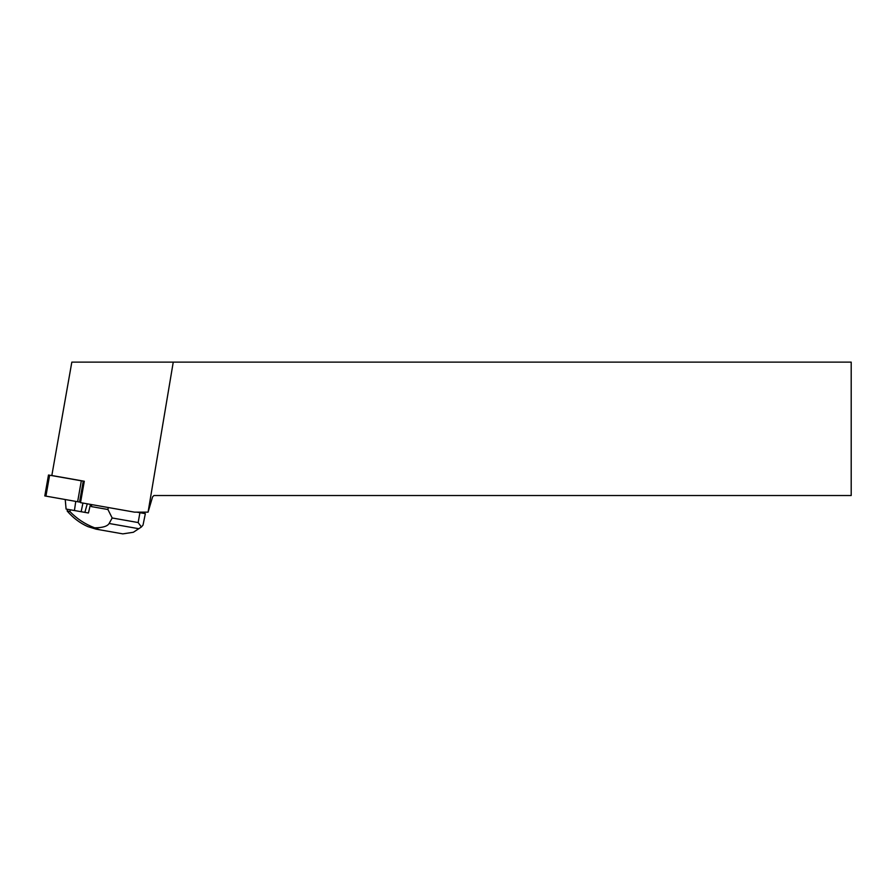 <?xml version="1.0" encoding="UTF-8"?>
<svg xmlns="http://www.w3.org/2000/svg" width="896" height="896" viewBox="0 0 896 896"><rect width="100%" height="100%" fill="white"/><g stroke="black" fill="none" stroke-linecap="round" stroke-linejoin="round"><path stroke-width="1.34" d="M49.616 475.205L45.931 496.126L79.565 502.062L44.8 495.925L48.485 475.014L84.291 481.32M134.534 512.154L80.528 502.634L84.302 481.242L51.834 475.507L71.826 362.13L173.253 362.13L148.075 512.154L134.534 512.154M148.075 512.154L152.589 496.866L153.933 495.522L851.2 495.522L851.2 362.13L173.253 362.13M90.698 504.426L91.414 506.598L107.923 509.499L108.27 507.528M107.923 509.499L112.179 517.978L138.163 522.558L141.378 527.005L143.024 525.078L145.354 513.654L136.853 512.154M91.414 506.598L91.773 504.616M70.37 509.813L69.899 511.538C76.731 518.683 84.974 524.115 94.629 527.822C102.547 527.789 107.374 526.333 109.133 523.488L112.179 517.978M141.378 527.005L133.358 532.269L122.83 533.87L96.197 529.178L87.976 526.658C80.181 523.264 73.259 518.067 67.189 511.056L67.346 509.275M67.189 511.056L69.899 511.538M96.197 529.178L99.77 529.805L94.629 527.822M88.514 512.68L90.451 504.381M65.24 499.531L66.08 509.051L81.155 511.717L82.936 503.059M81.155 511.717L84.874 512.366L87.27 503.821M84.874 512.366L88.39 512.994M83.261 481.141L79.565 502.062M77.638 501.715L81.323 480.805M138.163 522.558L139.91 512.702M109.133 523.488L138.902 528.73M74.435 510.53L75.757 501.39"/></g></svg>
